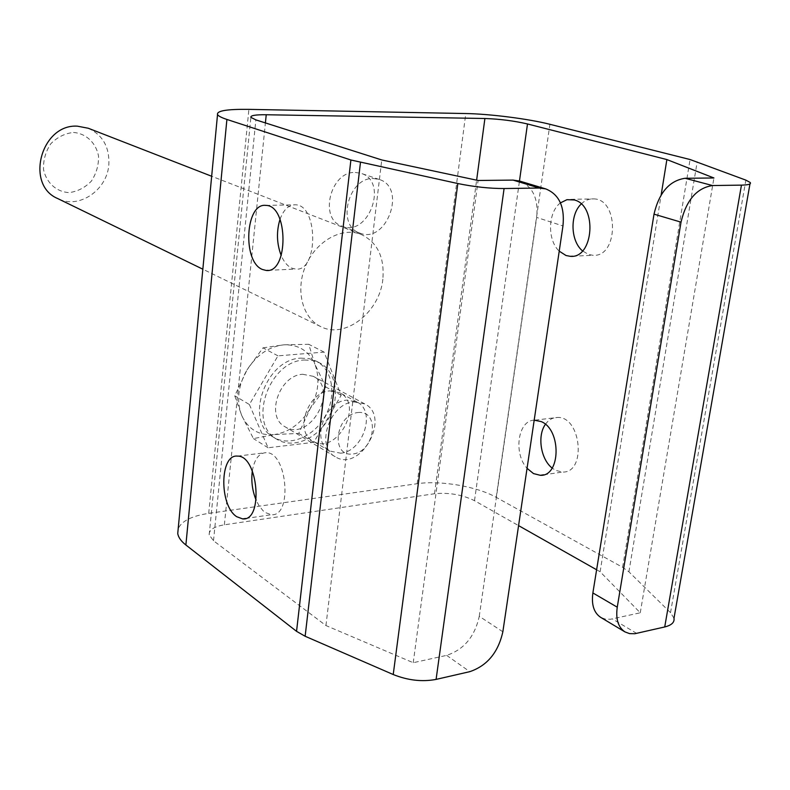 <?xml version="1.0" encoding="UTF-8"?>
<svg xmlns="http://www.w3.org/2000/svg" width="790" height="790" viewBox="0 0 790 790"><rect width="100%" height="100%" fill="white"/><g stroke="black" fill="none" stroke-linecap="round" stroke-linejoin="round"><path stroke-width="0.59" stroke-dasharray="3.95 2.96" d="M353.999 401.903L364.733 403.888C391.603 416.794 360.25 473.091 335.207 456.719C315.082 446.548 329.934 402.969 353.999 401.903M357.919 412.528C380.375 410 375.191 451.426 352.903 454.003C330.269 457.183 335.207 414.809 357.919 412.528M284.331 344.815L308.742 344.292L314.825 364.081C308.831 350.948 298.669 344.519 284.331 344.815L283.215 344.904C268.59 346.78 256.513 355.135 246.984 369.947L234.758 395.8L241.72 415.491L253.442 438.598L274.604 434.54L298.748 433.404L310.342 408.312L325.855 387.021L314.825 364.081M249.373 404.51L268.077 447.772L313.749 442.331L341.181 395.286L324.088 352.093L277.971 355.856L249.373 404.51L234.758 395.8M277.971 355.856L262.991 347.857L246.984 369.947M315.25 365.128C320.029 379.003 318.39 393.39 310.342 408.312M309.68 409.447C300.644 423.776 288.952 432.15 274.604 434.54M273.498 434.668C259.199 435.596 248.761 429.553 242.184 416.537M241.72 415.491C236.417 401.448 237.938 386.656 246.292 371.112M262.991 347.857L283.215 344.904M268.077 447.772L253.442 438.598M324.088 352.093L308.742 344.292M302.748 374.282L313.255 376.317C339.651 389.036 309.571 442.775 284.943 426.709C265.193 416.685 279.255 375.033 302.748 374.282M300.783 358.147L308.86 358.551L316.207 361.099C332.817 369.592 336.836 395.711 325.174 416.231C313.778 436.89 289.357 447.091 273.459 437.196C243.824 421.791 265.371 358.976 300.783 358.147M304.338 360.013L312.425 360.418L319.792 362.966C336.422 371.468 340.421 397.656 328.729 418.246C317.303 438.973 292.833 449.224 276.915 439.309C247.24 423.894 268.867 360.882 304.338 360.013M341.181 395.286L325.855 387.021M313.749 442.331L298.748 433.404M329.894 390.912L339.848 392.788C364.684 404.786 335.997 456.156 312.82 441.047C294.166 431.626 307.666 391.791 329.894 390.912M340.658 453.184C363.301 451.574 376.346 410.988 356.991 402.011L346.968 400.145C324.562 401.123 310.825 441.561 329.588 451.021L340.658 453.184M88.302 128.256C102.582 134.912 109.435 146.831 108.872 164.034C107.647 189.896 78.832 209.745 57.759 198.576M73.519 132.453C86.179 133.5 95.985 142.822 98.523 155.976C98.79 165.051 96.39 173.454 91.324 181.177C84.955 187.714 77.538 191.526 69.066 192.622C56.455 191.891 46.324 182.816 43.529 169.485C43.164 160.222 45.583 151.641 50.797 143.75C57.354 137.134 64.938 133.362 73.519 132.453M596.618 569.768L600.114 571.743L640.256 612.793L610.512 619.251L605.308 619.113L600.686 617.375M502.855 631.763L479.263 616.309C474.78 636.631 463.908 649.647 446.646 655.364L413.229 662.711L325.944 625.552L213.498 540.755L209.182 534.82C208.955 529.873 214.021 526.535 224.37 524.807L434.52 493.74C448.908 492.358 462.239 494.668 474.504 500.682L518.576 525.617M673.989 618.244L670.522 612.675L628.909 571.822L622.619 567.319L496.209 497.344C476.943 486.433 440.316 480.192 417.169 483.707L208.708 513.372C191.694 515.959 181.522 521.084 178.194 528.737M325.944 625.552L381.758 159.955M252.336 470.919C254.41 459.148 258.992 453.065 266.092 452.65C287.244 451.623 292.833 516.986 271.345 514.715L265.272 512.542L263.06 510.725L258.992 505.649L256.148 500.179M280.025 219.284C283.59 209.627 288.706 204.798 295.371 204.808C318.4 204.59 318.508 272.264 295.559 269.074L291.747 268.126C287.442 266.102 283.936 261.925 281.22 255.604M413.229 662.711L478.098 180.476M479.263 616.309L536.696 217.428L562.954 225.94M474.504 500.682L519.474 180.999C532.766 186.43 538.513 198.576 536.696 217.428M382.854 279.166C379.773 312.307 344.855 339.483 320.622 326.547C302.224 317.866 295.114 289.525 305.898 265.223C316.425 240.812 342.11 226.75 360.99 234.363C377.353 242.184 384.641 257.115 382.854 279.166M355.273 172.437L361.089 173.356C388.976 181.512 368.416 237.721 341.873 226.118C318.647 218.83 330.398 171.124 355.273 172.437M545.416 424.339C548.586 419.855 552.556 417.555 557.325 417.456C581.282 415.925 586.773 473.25 562.51 472.055L555.656 470.366L552.17 468.075M581.203 204.018C584.847 200.453 588.925 198.744 593.448 198.892C619.281 198.606 618.59 257.777 592.865 255.279L588.59 254.479L582.516 250.894M600.114 571.743L661.161 194.903M640.256 612.793L713.923 177.977M534.188 420.171C517.944 420.349 513.194 453.361 527.058 468.322M560.456 202.882C547.816 212.125 547.134 240.101 559.221 251.161M373.334 178.52L379.2 179.439C407.275 187.645 386.35 244.712 359.638 233.011C336.244 225.693 348.262 177.256 373.334 178.52M636.651 633.392L612.339 618.935M446.646 655.364L469.793 671.668M213.498 540.755L255.871 119.883M208.708 513.372L248.899 109.366M417.169 483.707L465.804 113.543M496.209 497.344L549.909 124.297M622.619 567.319L690.075 159.531M628.909 571.822L697.215 161.683M670.522 612.675L745.869 180.13M434.52 493.74L476.627 180.16M224.37 524.807L265.401 122.924M364.733 403.888L313.255 376.317M335.207 456.719L284.943 426.709M319.792 362.966L316.207 361.099M276.915 439.309L273.459 437.196M356.991 402.011L339.848 392.788M329.588 451.021L312.82 441.047M749.957 183.922L750.204 182.49M245.621 518.477L271.345 514.715M237.425 456.116L266.092 452.65M543.668 474.81L562.51 472.055M535.106 420.142L557.325 417.456M572.622 256.217L592.865 255.279M570.805 199.347L593.448 198.892M360.99 234.363L211.661 176.259M320.622 326.547L202.842 269.202M209.182 534.82L250.884 117.364M268.215 270.348L295.559 269.074M265.875 205.4L295.371 204.808M379.2 179.439L361.089 173.356M359.638 233.011L341.873 226.118"/><path stroke-width="1.19" d="M202.842 269.202L57.759 198.576C24.727 184.929 41.129 123.724 77.44 126.173L88.302 128.256L211.661 176.259M350.898 159.995L457.825 183.537C474.089 186.865 489.514 188.534 504.089 188.534L539.313 188.03L513.036 180.1L478.098 180.476L381.758 159.955L255.871 119.883L250.884 117.364C250.302 115.508 255.427 114.629 266.24 114.748L484.902 118.5C499.863 119.033 514.053 120.85 527.493 123.961L666.879 159.57L713.923 177.977L685.118 178.283L712.511 185.541L741.455 185.127C748.486 184.978 751.399 184.1 750.204 182.49L745.869 180.13L690.075 159.531L549.909 124.297C528.638 118.865 489.741 113.918 465.804 113.543L248.899 109.366C227.016 109.079 216.549 110.807 217.526 114.57C218.415 116.051 221.536 117.68 226.908 119.448L350.898 159.995L296.546 631.329L305.137 636.256L393.223 674.532C407.926 680.407 422.216 682.027 436.09 679.4L469.793 671.668C487.213 665.723 498.233 652.421 502.855 631.763L562.954 225.94C564.889 206.743 559.172 194.409 545.791 188.919L539.313 188.03M624.959 631.901L600.686 617.375C593.912 612.833 591.305 604.686 592.875 592.944L617.257 607.194C615.607 619.113 618.185 627.349 624.959 631.901L629.591 633.629L634.824 633.728L664.726 626.954C671.559 625.255 674.65 622.352 673.989 618.244L749.957 183.922M518.576 525.617L596.618 569.768M178.194 528.737L177.74 533.487C178.343 537.348 181.058 541.189 185.877 544.991L296.546 631.329M236.714 516.7C219.126 505.63 219.65 454.023 237.425 456.116C258.221 455.149 263.811 521.301 242.678 518.912L236.714 516.7M262.399 269.469C242.234 261.816 245.285 202.576 265.875 205.4C288.538 205.183 288.745 273.705 266.151 270.447L262.399 269.469M256.148 500.179C252.306 490.748 251.032 480.992 252.336 470.919M281.22 255.604C276.678 243.636 276.273 231.529 280.025 219.284M513.036 180.1L519.465 180.999L527.493 123.961M552.17 468.075C540.686 459.276 537.082 435.685 545.416 424.339M582.516 250.894C570.469 241.049 569.718 214.663 581.203 204.018M617.257 607.194L681.019 222.148L654.011 214.159C659.097 192.562 669.466 180.604 685.118 178.283M712.511 185.541C696.77 187.961 686.273 200.166 681.019 222.148M592.875 592.944L654.011 214.159M661.161 194.903L666.879 159.57M527.058 468.322L533.497 473.585L540.301 475.304C560.712 476.716 561.611 429.78 541.249 421.603L534.188 420.171M559.221 251.161L566.025 255.516L570.281 256.325C593.636 258.903 597.625 205.39 574.32 199.959L566.953 199.682L560.456 202.882M305.137 636.256L360.457 162.493M185.877 544.991L226.908 119.448M393.223 674.532L457.825 183.537M436.09 679.4L504.089 188.534M664.726 626.954L741.455 185.127M476.627 180.16L484.902 118.5M265.401 122.924L266.24 114.748M177.74 533.487L217.526 114.57M242.678 518.912L245.621 518.477M540.301 475.304L543.668 474.81M570.281 256.325L572.622 256.217M545.791 188.919L519.465 180.999M266.151 270.447L268.215 270.348"/></g></svg>
